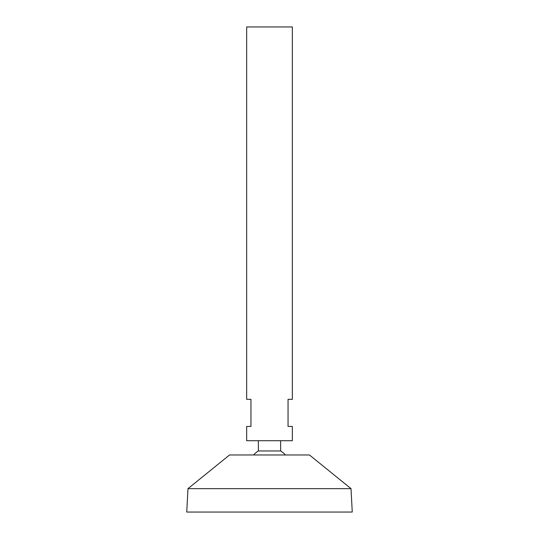 <?xml version="1.0" encoding="UTF-8"?>
<svg xmlns="http://www.w3.org/2000/svg" width="539" height="539" viewBox="0 0 539 539"><rect width="100%" height="100%" fill="white"/><g stroke="black" fill="none" stroke-linecap="round" stroke-linejoin="round"><path stroke-width="0.81" d="M292.327 26.95L246.673 26.95L246.673 399.338L250.952 399.338L250.952 426.443L246.673 426.443L246.673 440.713L292.327 440.713L292.327 426.443L288.048 426.443L288.048 399.338L292.327 399.338L292.327 26.95M280.624 440.713L280.624 450.961L258.376 450.961A21.398 21.398 0 0 0 253.546 454.977M351.024 488.651L309.447 454.977L229.553 454.977L187.976 488.651L186.75 512.05L352.25 512.05L351.024 488.651L187.976 488.651M258.376 440.713L258.376 450.961M285.454 454.977A21.398 21.398 0 0 0 280.624 450.961"/></g></svg>
